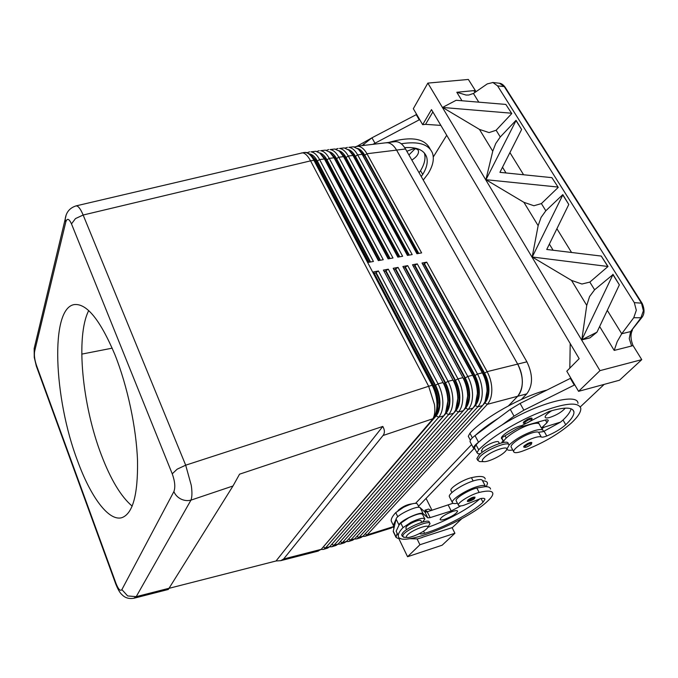 <?xml version="1.0" encoding="UTF-8"?>
<svg xmlns="http://www.w3.org/2000/svg" width="678" height="678" viewBox="0 0 678 678"><rect width="100%" height="100%" fill="white"/><g stroke="black" fill="none" stroke-linecap="round" stroke-linejoin="round"><path stroke-width="1.02" d="M406.825 151.253L413.411 148.829C416.139 148.55 417.817 149.202 418.445 150.77C418.945 153.77 416.75 156.881 411.851 160.084M408.927 154.94L415.08 148.77M523.348 423.055L523.891 421.699L527.67 419.199C530.281 418.021 531.764 417.758 532.111 418.436L531.433 420.275M483.745 461.65C481.77 461.379 481.821 460.142 483.906 457.955C490.889 450.539 512.526 443.819 505.551 451.158L504.966 451.777C500.576 456.294 487.77 462.252 483.745 461.65L479.643 461.591L477.744 460.311L479.787 456.828C486.643 449.387 509.441 440.395 509.093 445.217L506.542 449.7M477.744 460.311L476.871 458.642L478.897 455.15C485.745 447.692 508.525 438.708 508.186 443.565L509.093 445.217M499.364 443.514L498.72 442.336C498.872 439.615 486.312 444.539 482.499 448.717L481.592 451.141M523.679 446.955L524.204 445.777L527.713 443.497C530.162 442.387 531.544 442.115 531.857 442.7L531.213 444.378M505.085 435.759L505.457 436.573M480.346 453.811L477.973 453.726L477.015 452.751L478.702 449.811C490.126 437.971 515.89 422.004 539.29 412.546C564.367 403.012 578.198 401.562 580.775 408.181C581.182 411.817 578.003 416.8 571.249 423.131C558.062 434.564 541.671 443.954 522.068 451.285C516.907 453.023 514.102 453.133 513.644 451.616C512.899 448.997 524.45 441.056 533.501 438.039C537.4 436.725 539.976 436.369 541.256 436.988C542.163 437.395 544.002 437.064 546.782 435.996C554.519 432.81 560.842 429.047 565.732 424.725C571.537 419.25 574.274 414.936 573.927 411.8C572.69 407.02 564.367 406.919 548.96 411.495L521.789 425.606C514.314 426.886 500.55 435.573 501.423 438.412L503.068 440.208L501.686 442.844M474.744 448.463L474.388 447.785L476.049 444.81L478.541 442.251C475.142 444.802 473.473 446.785 473.515 448.192L475.236 449.395M511.415 447.522L511.068 446.878C510.297 444.226 521.814 436.268 530.857 433.276C534.747 431.962 537.332 431.623 538.612 432.259L543.264 431.623L543.307 430.937C542.883 429.242 540.078 429.106 534.891 430.522C524.289 434.047 515.678 438.886 509.059 445.039M538.976 423.623C537.603 422.97 535.069 423.165 531.357 424.191C519.856 427.225 502.652 438.59 503.517 442.463M565.283 408.131C561.859 411.987 556.689 415.097 549.782 417.453C546.926 418.224 545.375 418.123 545.129 417.139C545.171 415.597 547.392 413.436 551.782 410.656M427.708 527.45L429.996 523.696C430.53 519.695 409.173 528.086 403.732 534.052L402.376 536.323L404.444 537.298M407.402 534.984C406.037 536.391 405.978 537.222 407.215 537.459C410.385 538.213 423.055 532.561 426.674 528.781L427.047 528.391C432.581 522.653 412.758 529.255 407.402 534.984M429.716 523.136L429.25 522.196C429.776 518.178 408.427 526.552 402.995 532.535L401.639 534.806L401.918 535.383M412.071 503.856C407.41 504.373 402.876 506.441 398.486 510.051L398.003 510.653M421.784 522.314L421.055 520.831C420.885 520.068 419.462 520.094 416.784 520.899C412.385 522.441 408.953 524.314 406.495 526.526L405.893 528.145M474.532 498.584L475.049 497.194C473.541 496.762 471.168 497.711 467.939 500.033L467.54 500.932M393.842 532.366L393.257 531.162L396.045 519.238L393.308 525.297L391.181 520.882C391.036 518.806 392.562 516.043 395.749 512.61L403.563 507.263C411.614 503.44 416.258 502.415 417.504 504.178L419.08 507.347M422.547 522.085L424.877 519.06C423.682 517.399 419.029 518.492 410.936 522.331L403.029 527.628C399.783 530.993 398.206 533.671 398.3 535.662C397.647 549.07 466.617 521.806 488.109 500.661C491.389 497.593 492.965 495.177 492.83 493.423C492.338 490.694 487.779 490.372 479.143 492.457C471.142 494.33 457.616 502.559 458.353 505.051C458.557 506.102 460.277 506.22 463.506 505.407L480.694 498.576C483.389 498.076 484.812 498.313 484.965 499.279L483.016 502.271C471.837 512.966 443.929 527.721 424.589 533.298C421.724 534.12 420.089 534.171 419.699 533.442M424.64 518.585L422.657 514.577C421.445 512.89 416.8 513.958 408.715 517.789L400.834 523.102L398.995 525.043C399.359 521.06 421.063 510.881 423.165 513.712L427.784 517.848L430.157 517.628L451.217 510.958L460.786 505.915M457.438 503.254C454.209 503.864 452.497 503.576 452.302 502.381C451.446 499.339 466.506 489.728 477.159 486.618C482.431 485.067 485.253 485.058 485.618 486.601L476.82 488.007C468.82 489.847 455.336 498.084 456.091 500.618L456.353 501.144M449.65 497.186L449.302 496.491C448.412 493.389 463.421 483.753 474.058 480.685C479.329 479.151 482.16 479.176 482.541 480.744L485.279 485.948M452.98 511.314C455.862 510.441 457.404 510.407 457.599 511.212C456.294 513.831 452.014 516.517 444.768 519.28C441.844 520.179 440.285 520.212 440.081 519.399C441.386 516.78 445.692 514.085 452.98 511.314M34.875 345.577L34.163 348.534L34.637 351.263L65.791 222.011C67.13 217.943 69.029 218.57 71.487 223.884L172.237 473.812C174.941 481.372 175.492 487.304 173.882 491.601C175.246 494.838 177.568 497.305 180.865 499.016C184.213 500.627 187.577 501 190.959 500.135C192.137 497.059 192.247 492.126 191.272 485.355L185.687 465.184L83.148 215.028C80.979 209.849 78.953 206.841 77.063 206.01L75.86 205.942M168.288 589.47L232.986 485.99L239.554 474.176L382.807 426.437C384.841 430.064 384.909 433.098 383.002 435.53L283.633 558.994L280.785 560.655L276.039 560.986L169.203 588.284M133.702 598.301L136.21 596.657L127.65 595.937L121.887 589.606C120.345 591.445 118.387 589.402 116.023 583.487L36.417 365.205C34.612 359.747 34.019 355.094 34.637 351.263M321.101 549.477L323.414 549.417L325.474 548.01L438.725 417.207C441.531 413.826 442.904 408.893 442.861 402.41C442.666 395.85 441.064 389.655 438.047 383.807L378.451 270.988L373.493 271.903L433.005 385.053L432.157 385.265L313.914 160.262C311.371 155.567 308.524 152.982 305.363 152.499L304.007 152.499L306.168 152.406L310.185 154.27L314.728 160.161L368.468 262.352L373.425 261.471L319.584 159.559C317.041 154.881 314.177 152.313 310.999 151.838L315.812 151.262L320.008 153.228L324.423 158.966L378.349 260.598L383.256 259.725L329.237 158.372C326.686 153.72 323.804 151.16 320.601 150.694L325.364 150.135L329.737 152.203L334.034 157.788L388.138 258.86L392.994 257.996L338.805 157.203C336.237 152.575 333.339 150.024 330.101 149.567L334.822 149.007L339.39 151.194L343.551 156.618L397.825 257.132L402.639 256.276L348.28 156.033C345.704 151.431 342.78 148.906 339.517 148.448L344.195 147.897L348.95 150.202L352.984 155.457L407.419 255.428L412.182 254.581L357.662 154.881C355.077 150.304 352.136 147.787 348.848 147.346L353.484 146.795L358.425 149.219L362.323 154.304L416.919 253.742L421.631 252.902L366.959 153.737C364.366 149.185 361.408 146.685 358.094 146.245L354.408 146.957M385.511 142.838L387.562 142.753C390.96 143.168 393.96 145.617 396.579 150.101L517.678 364.086C520.738 369.646 522.297 375.578 522.357 381.9C522.255 388.155 520.679 392.943 517.628 396.283L508.559 405.783M357.45 148.431C360.188 149.152 362.62 151.397 364.739 155.169L418.775 253.411M347.433 147.355L345.153 148.075M348.094 149.516C350.848 150.211 353.289 152.482 355.442 156.313L409.317 255.089M338.119 148.457L335.822 149.202M338.653 150.609C341.415 151.279 343.882 153.567 346.051 157.474L399.766 256.793M328.711 149.567L326.398 150.338M329.127 151.719C331.898 152.364 334.381 154.669 336.568 158.644L390.121 258.504M319.219 150.694L316.88 151.491M319.507 152.838C322.287 153.448 324.787 155.779 326.999 159.83L380.383 260.233M309.634 151.83L307.278 152.652M309.795 153.965C312.592 154.55 315.109 156.898 317.346 161.017L370.544 261.988M486.516 397.037L487.338 390.104C487.228 384.231 485.787 378.688 483.007 373.493L422.013 263.022L482.321 372.841C485.363 378.527 486.94 384.579 487.058 391.003L485.067 401.69L482.583 405.571L363.061 536.179L360.882 537.603L356.789 538.891L358.95 537.468L477.812 406.842C480.736 403.486 482.219 398.622 482.244 392.248C482.117 385.807 480.541 379.739 477.507 374.036L417.267 263.886L412.504 264.759L472.659 375.239C475.693 380.951 477.278 387.045 477.414 393.494L475.346 404.503L473.015 408.114L354.823 538.764L352.679 540.188L348.551 541.493L350.687 540.069L468.184 409.393C471.091 406.029 472.541 401.147 472.549 394.749C472.413 388.282 470.82 382.18 467.795 376.443L407.707 265.64L402.893 266.522L462.905 377.654C465.93 383.409 467.515 389.528 467.667 396.011L465.515 407.334L463.345 410.673L346.526 541.383L344.407 542.798L340.237 544.112L342.348 542.697L458.472 411.97C461.337 408.605 462.769 403.707 462.76 397.274C462.599 390.782 461.006 384.646 457.981 378.866L398.054 267.403L393.189 268.293L453.04 380.095C456.057 385.884 457.65 392.037 457.82 398.545L455.591 410.182L453.574 413.266L338.161 544.019L336.059 545.434L331.864 546.756L333.949 545.341L448.65 414.572C451.48 411.199 452.887 406.283 452.862 399.834C452.684 393.299 451.082 387.138 448.073 381.324L388.299 269.191L383.392 270.09L443.073 382.561C446.09 388.392 447.683 394.571 447.87 401.113L445.565 413.055L443.7 415.885L329.72 546.671L327.644 548.087L323.414 549.417M365.154 533.883L367.145 534.891L393.325 526.645L391.07 528.086L364.967 536.315L367.145 534.891L487.329 404.317C490.296 400.961 491.796 396.113 491.838 389.774C491.736 383.367 490.16 377.324 487.118 371.654L426.733 262.157L422.013 263.022M362.764 536.467L364.967 536.315M485.16 401.478C489.719 393.749 489.406 384.426 484.236 373.51L424.064 264.047L424.377 263.589L484.6 373.095C487.389 378.29 488.83 383.824 488.931 389.689C488.897 395.503 487.524 399.944 484.821 403.02L483.397 404.58M437.005 411.682L438.225 402.749C438.039 396.74 436.573 391.053 433.827 385.697L433.005 385.053C436.005 390.918 437.615 397.139 437.819 403.707C437.886 408.597 437.098 412.673 435.437 415.945L321.211 549.35L317.482 551.265L280.785 560.655M329.567 546.841L331.864 546.756M337.975 544.214L340.237 544.112M346.305 541.612L348.551 541.493M354.569 539.035L356.789 538.891M476.812 399.935L477.719 392.579C477.6 386.68 476.151 381.112 473.371 375.883L412.504 264.759M475.498 404.156C480.126 396.435 479.829 387.011 474.625 375.9L414.589 265.793L414.902 265.327L474.981 375.485C477.761 380.705 479.21 386.265 479.329 392.164C479.312 398.003 477.965 402.461 475.286 405.546L473.6 407.41M467.015 402.842L467.998 395.088C467.862 389.155 466.405 383.562 463.642 378.299M465.735 406.851C470.43 399.139 470.159 389.63 464.913 378.307L405.029 267.547L405.334 267.09L465.269 377.892C468.04 383.155 469.49 388.74 469.625 394.664C469.625 400.529 468.295 405.003 465.65 408.088L463.447 410.554M457.116 405.775L458.175 397.613C458.023 391.655 456.565 386.036 453.802 380.739M455.87 409.58C460.642 401.876 460.379 392.274 455.099 380.748L395.367 269.319L395.672 268.861L455.447 380.324C458.218 385.621 459.676 391.24 459.82 397.189C459.837 403.079 458.531 407.571 455.921 410.656L339.898 542.044M447.107 408.724L448.251 400.173C448.09 394.189 446.624 388.528 443.87 383.206M445.912 412.326C450.743 404.647 450.497 394.943 445.183 383.206L385.613 271.115L385.918 270.649L445.531 382.79C448.285 388.113 449.751 393.765 449.912 399.74C449.946 405.656 448.666 410.165 446.082 413.258L331.322 544.832M435.852 415.089C440.742 407.436 440.514 397.639 435.157 385.697L375.765 272.929L376.061 272.463L435.505 385.274C438.259 390.63 439.725 396.316 439.903 402.317C439.954 408.258 438.7 412.783 436.14 415.885L322.711 547.612M115.828 584.156C118.006 589.64 120.133 593.216 122.209 594.894C125.235 597.988 129.21 599.089 134.134 598.199L168.305 589.462M88.699 310.6C75.453 336.593 82.284 405.419 101.403 455.074C110.734 479.592 120.998 496.618 132.193 506.152M77.555 460.854C53.774 398.511 49.757 308.176 74.326 304.566C86.708 303.261 100.225 319.94 114.887 354.602C127.498 386.146 136.439 428.267 137.532 461.091C137.973 494.999 132.702 513.873 121.735 517.712C108.548 521.45 90.538 496.584 77.555 460.854M475.083 92.327L473.761 90.64L456.811 92.267L466.023 95.047L468.769 95.022L473.43 93.471L487.262 83.903L492.923 82.521L497.584 85.886L634.32 302.651L636.32 310.287L633.744 317.719L641.651 317.753C644.6 314.295 644.803 309.549 642.227 303.507L641.498 303.168L643.388 310.753L640.761 318.126L630.616 331.576L629.243 338.61L631.608 346L633.023 345.526C630.548 339.356 630.345 334.254 632.396 330.211M599.64 326.533L614.2 350.416L617.217 341.602L621.726 333.754L633.744 317.719M641.524 317.923L630.616 331.576L621.726 333.754L607.293 310.363M492.643 82.479L499.491 83.241L505.11 87.208L642.108 303.32M532.179 256.987L571.503 280.387L581.91 284.023L589.835 282.09L608.022 266.496L532.179 256.987L538.146 225.672L541.069 217.418L545.824 210.782L562.799 194.628L568.791 204.476L546.739 249.47L601.259 256.072L607.59 266.14M612.929 274.632L594.598 289.794L589.58 296.532L586.75 305.388L581.8 339.873L612.929 274.632L619.361 284.853L596.962 332.186L589.911 337.898L581.8 339.873M557.816 187.035L485.906 179.695L523.916 202.332L533.908 205.748L541.391 203.586L558.24 187.391L551.909 177.653L558.24 187.391M511.356 113.201L442.658 107.463L479.439 129.388L489.05 132.591L496.127 130.244L511.771 113.54L505.839 104.429L511.771 113.54M486.058 179.543L516.009 120.591L521.611 129.498L516.026 120.311L500.271 136.973L495.745 143.507L492.745 151.219L485.906 179.695M601.259 256.072L608.022 266.496M612.912 274.268L619.361 284.853M521.611 129.498L499.923 172.339L551.909 177.653M452.09 527.637L454.921 533.255L442.141 545.214L407.563 556.723L398.749 538.417M393.918 528.365L393.435 527.365M476.041 91.657L468.362 79.453L427.852 83.106L599.979 370.637L578.571 391.333L566.791 371.188L579.173 358.662L431.496 109.607L422.665 124.676L425.555 124.345L432.878 111.929M532.34 256.835L562.791 194.95L568.791 204.476M596.962 332.186L581.978 339.729M442.793 107.302L456.167 100.268L505.839 104.429M633.023 345.526L641.761 359.645L599.979 370.637M641.761 359.645L619.523 380.214L578.571 391.333M569.817 368.129L570.206 343.534M574.775 384.833L523.865 410.182L514.017 416.139L502.034 424.962C535.773 403.732 577.91 392.248 577.978 403.368M580.326 406.876L604.174 384.384M427.852 83.106L413.326 108.7L422.665 124.676M425.555 124.345L440.861 125.396M416.682 114.438L371.951 137.804L362.103 145.609M426.064 498.406L432.013 510.305M425.894 512.11L424.945 510.203L427.606 511.678M424.945 510.203L428.589 509.068L431.267 510.534M454.921 533.255L419.936 544.748L417.072 538.883M422.199 537.349L452.421 527.526L461.887 518.602M407.563 556.723L419.936 544.748M422.275 537.493L417.453 538.9L409.681 538.696M400.723 538.468L397.935 538.4L396.011 537.357L397.122 533.213M81.758 354.119L112.209 348.161M405.52 148.974L396.579 150.067C393.503 144.88 390.003 142.431 386.096 142.744L394.977 141.694C398.918 141.38 402.435 143.804 405.52 148.974L526.899 361.815C533.077 374.731 533.035 385.409 526.764 393.867L521.39 399.452M473.812 448.836L418.521 506.237M382.807 426.437L276.039 560.986M376.061 272.463L378.451 270.988M373.493 271.903L433.827 385.697M385.918 270.649L388.299 269.191M383.392 270.09L443.073 382.561L438.047 383.807L435.505 385.274M395.672 268.861L398.054 267.403M393.189 268.293L453.04 380.095L448.073 381.324L445.531 382.79M405.334 267.09L407.707 265.64M402.893 266.522L462.905 377.654L457.981 378.866L455.447 380.324M414.902 265.327L417.267 263.886M375.765 272.929L374.603 273.141M385.613 271.115L384.477 271.327M395.367 269.319L394.257 269.53M405.029 267.547L403.927 267.751M414.589 265.793L413.512 265.988M424.377 263.589L426.733 262.157M415.639 503.271L471.6 444.573L415.614 503.271M424.064 264.047L423.004 264.242M368.891 262.276L315.728 161.22L312.516 156.694M378.748 260.53L325.398 160.025L322.347 155.694M388.502 258.793L334.983 158.838L332.076 154.703M398.164 257.072L344.475 157.669L341.729 153.737M407.732 255.377L353.882 156.508L351.289 152.779M311.134 155.126L317.092 161.525L370.052 262.072M320.88 154.025L326.745 160.33L379.883 260.327M330.542 152.94L336.313 159.144L389.621 258.589M340.11 151.864L345.788 157.974L399.257 256.877M349.585 150.796L355.17 156.813L408.809 255.182M417.207 253.691L360.764 151.838M358.984 149.745L364.467 155.66L418.258 253.504M34.163 348.534L66.02 215.672M65.791 222.011L65.19 218.994M393.325 526.662L390.647 528.221M396.579 150.067L517.695 364.094C523.874 377.078 523.857 387.816 517.645 396.291L508.61 405.758M396.045 519.238L396.096 519.051C396.427 515 418.072 504.847 420.207 507.746L424.886 511.992L427.25 511.788L452.963 503.271M467.464 500.805L467.473 500.805C466.278 502.72 472.812 500.245 474.481 498.635M479.948 498.745C469.405 508.432 446.175 521.102 427.81 527.306M398.944 525.23L396.155 531.213L398.3 535.662M393.308 525.297L394.181 527.238M486.355 486.694L487.507 483.304C487.287 481.719 485.651 480.888 482.583 480.829M490.541 489.075C490.347 487.507 488.702 486.711 485.626 486.677M451.116 490.88L450.836 490.338C450.031 487.719 463.438 479.448 471.439 477.685C480.066 475.71 484.668 476.142 485.236 478.999M501.737 437.759L516.746 428.81L521.238 426.801L544.451 420.25C546.824 419.606 548.104 419.69 548.307 420.487L546.934 422.725L541.442 428.03L560.63 422.063L563.037 420.004C567.732 415.546 570.418 411.8 571.088 408.775M570.851 378.129L520.102 403.427L510.288 409.393L475.007 435.607C471.625 438.166 469.973 440.166 470.032 441.598L470.422 442.336M541.442 428.03L538.086 422.047M574.215 384.985L570.291 378.273M479.058 441.878C484.948 436.437 492.609 430.801 502.034 424.962M543.264 431.623L560.63 422.063M475.515 435.225C481.363 429.759 488.982 424.097 498.372 418.241M506.975 449.065C507.398 450.311 509.322 450.607 512.746 449.963M546.671 390.113C521.518 396.545 483.558 418.021 469.913 433.242L468.286 436.268L468.659 436.971M544.442 427.098L541.951 428.538M423.25 180.068L428.072 173.738C432.903 165.907 434.386 159.084 432.53 153.253C428.81 144.194 418.385 141.032 401.257 143.778M404.707 147.643C416.623 146.88 423.903 149.914 426.538 156.745C428.14 161.779 426.869 167.695 422.716 174.466L421.233 176.526M388.799 142.422C411.182 136.024 424.979 138.27 430.199 149.177M419.063 172.729L420.546 170.67C424.648 163.907 425.911 157.999 424.326 152.948M357.145 146.202L372.858 137.329M416.139 114.497L419.25 119.82L372.9 144.329M419.792 119.76L419.25 119.82M433.293 156.991L446.717 135.278M531.205 420.428C526.552 423.555 524.441 424.14 524.874 422.199L528.043 420.106C531.315 418.75 532.366 418.86 531.205 420.428M531.01 444.505C526.679 447.361 524.713 447.938 525.111 446.243L528.069 444.327C531.111 443.056 532.094 443.115 531.01 444.505M476.049 444.81L478.702 449.811M538.612 432.259L541.256 436.988M410.19 537.171L414.3 535.883M468.769 501.305L474.337 498.711C474.49 497.372 472.634 497.957 468.769 500.457L468.769 501.305M395.749 512.61L397.766 516.772M476.82 488.007L479.143 492.457M169.246 588.216L136.21 596.657L190.959 500.135L232.986 485.99M383.002 435.53L432.886 418.75C435.674 415.368 437.03 410.427 436.979 403.927C436.768 397.35 435.166 391.13 432.157 385.265L428.657 386.274L434.505 404.664C435.259 410.961 434.717 415.656 432.886 418.75L433.725 418.529M71.487 223.884L75.478 218.587L83.148 215.028L310.575 160.864L314.728 160.161L315.728 161.22M301.447 152.957L303.015 152.923C305.532 153.516 308.049 156.16 310.575 160.864L428.657 386.274L185.687 465.184L177.178 469.159L172.237 473.812M396.579 150.101L366.959 153.737L364.739 155.169M363.196 155.355L362.323 154.304L357.662 154.881L355.442 156.313M353.882 156.508L352.984 155.457L348.28 156.033L346.051 157.474M344.475 157.669L343.551 156.618L338.805 157.203L336.568 158.644M334.983 158.838L334.034 157.788L329.237 158.372L326.999 159.83M325.398 160.025L324.423 158.966L319.584 159.559L317.346 161.017M483.007 373.493L482.321 372.841L477.507 374.036L474.981 375.485M484.821 403.02L487.329 404.317L517.628 396.283M329.72 546.671L325.474 548.01L323.381 546.96M321.211 549.35L283.633 558.994M338.161 544.019L333.949 545.341L331.864 544.298M346.526 541.383L342.348 542.697L340.28 541.654M354.823 538.764L350.687 540.069L348.619 539.035M363.061 536.179L358.95 537.468L356.925 536.451M436.14 415.885L438.725 417.207L443.7 415.885M446.082 413.258L448.65 414.572L453.574 413.266M455.921 410.656L458.472 411.97L463.345 410.673M465.65 408.088L468.184 409.393L473.015 408.114M473.371 375.883L472.659 375.239L467.795 376.443L465.269 377.892M475.286 405.546L477.812 406.842L482.583 405.571M478.795 102.166L473.43 93.471M614.2 350.416L631.608 346M497.584 85.886L504.246 86.589L641.498 303.168L634.32 302.651M523.594 174.763L509.915 152.592M594.598 289.794L589.835 282.09M545.824 210.782L541.391 203.586M500.271 136.973L496.127 130.244M571.562 252.479L556.909 228.732M549.375 244.097L553.121 250.241M479.439 129.388L492.745 151.219M523.916 202.332L538.146 225.672M571.503 280.387L586.75 305.388M502.508 167.229L506.008 172.966M456.811 92.267L461.981 100.751M475.244 90.581L473.761 90.64M526.899 361.815L487.118 371.654L484.6 373.095M435.157 385.697L433.979 385.994M445.183 383.206L444.022 383.494M455.099 380.748L453.963 381.028M464.913 378.307L463.794 378.587M474.625 375.9L473.532 376.171M484.236 373.51L483.16 373.781M317.092 161.525L315.956 161.661M326.745 160.33L325.635 160.466M336.313 159.144L335.22 159.279M345.788 157.974L344.712 158.11M355.17 156.813L354.119 156.94M364.467 155.66L363.433 155.787M36.705 367.145L36.417 365.205M116.082 584.851L116.023 583.487M173.882 491.601L121.887 589.606M526.764 393.867L517.645 396.291M423.165 513.712L420.207 507.746M427.784 517.848L424.886 511.992M430.157 517.628L427.25 511.788M451.217 510.958L448.302 505.212M396.054 536.976L393.257 531.162M398.995 525.043L396.096 519.051M481.049 498.508L483.016 502.271M423.555 531.196L424.589 533.298M400.834 523.102L403.029 527.628M471.439 477.685L473.151 480.973M546.934 422.725L545.409 420.013M523.865 410.182L520.102 403.427M514.017 416.139L510.288 409.393M478.541 442.251L475.007 435.607M544.137 431.293L546.782 435.996M563.037 420.004L565.732 424.725M501.466 437.895L502.22 439.285M469.913 433.242L472.346 437.827M422.716 174.466L420.546 170.67M363.679 143.965L364.433 145.338M371.951 137.804L374.942 143.168M418.445 150.77L417.97 149.948M523.221 422.835C524.399 424.284 527.111 423.453 531.374 420.343M481.355 450.692L482.219 452.319M523.577 446.777C524.67 448.056 527.196 447.277 531.162 444.429M505.093 435.912L506.263 438.047M474.388 447.785L477.015 452.751M542.858 430.14L541.637 427.971M409.817 537.256L414.411 535.84M407.215 537.459L403.537 537.247M401.639 534.806L402.376 536.323M405.741 527.823L406.614 529.628M458.353 505.051L456.091 500.618M452.302 502.381L449.302 496.491M386.096 142.77L356.67 146.253M304.007 152.499L76.055 205.892C69.707 207.909 66.088 212.29 65.207 219.019M499.415 83.225C501.313 83.402 503.152 84.631 504.915 86.911M115.819 584.173L36.341 366.137L34.264 357.425L34.163 348.619M317.482 551.265L318.457 550.985M393.223 531.544L396.011 537.357M484.965 499.279L484.677 498.728M451.955 492.533L450.836 490.338M473.515 448.192L470.032 441.598M511.068 446.878L513.644 451.616M572.698 409.665L573.927 411.8M501.601 437.513L502.712 439.556M468.286 436.268L470.388 440.234M424.377 152.999L426.538 156.745"/></g></svg>
